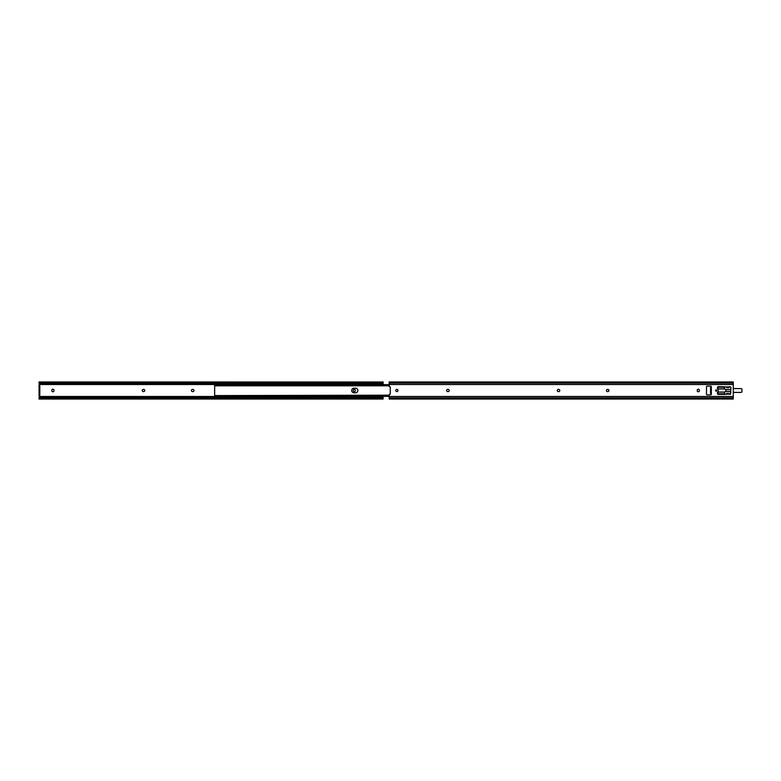 <?xml version="1.0" encoding="UTF-8"?>
<svg xmlns="http://www.w3.org/2000/svg" width="781" height="781" viewBox="0 0 781 781"><rect width="100%" height="100%" fill="white"/><g stroke="black" fill="none" stroke-linecap="round" stroke-linejoin="round"><path stroke-width="1.17" d="M39.05 383.071L39.577 383.071L39.05 381.987L39.577 382.524A1.455 1.025 0 0 0 40.505 382.758L40.505 383.305A1.455 1.025 180 0 1 39.577 383.071L39.05 383.383L39.88 384.525A0.625 0.625 0 0 1 39.294 384.935L39.821 385.902L39.05 385.902L39.05 395.098L39.821 395.098L39.821 385.902M39.821 395.098L39.294 396.065A0.625 0.625 0 0 1 39.88 396.475L39.05 397.617L39.577 397.929A1.455 1.025 0 0 1 40.505 397.695L381.694 397.695A1.455 1.025 0 0 1 382.622 397.929L383.149 399.042L39.05 399.042L39.05 398.476M355.404 390.5A1.093 1.093 0 0 0 354.31 389.407A1.093 1.093 0 0 0 353.217 390.5A1.093 1.093 0 0 0 354.31 391.593A1.093 1.093 0 0 0 355.404 390.5M191.384 390.5A1.093 1.093 0 0 0 192.468 391.593L192.858 391.593A1.093 1.093 0 0 0 193.942 390.5A1.093 1.093 0 0 0 192.858 389.407L192.468 389.407A1.093 1.093 0 0 0 191.384 390.5M142.23 390.5A1.093 1.093 0 0 0 143.314 391.593L143.704 391.593A1.093 1.093 0 0 0 144.788 390.5A1.093 1.093 0 0 0 143.704 389.407L143.314 389.407A1.093 1.093 0 0 0 142.23 390.5M53.977 390.305A1.093 1.093 0 0 0 52.883 389.221A1.093 1.093 0 0 0 51.8 390.305L51.8 390.695A1.093 1.093 0 0 0 52.883 391.779A1.093 1.093 0 0 0 53.977 390.695L53.977 390.305M40.505 382.758L381.694 382.758A1.455 1.025 0 0 0 382.622 382.524L383.149 381.987L383.149 384.633M383.149 396.367L383.149 398.095L382.622 397.929L383.149 397.929M39.05 382.524L39.05 381.987M39.821 396.065L39.05 396.065L39.05 395.098M39.05 385.902L39.05 384.935L39.821 384.935M40.505 397.695L40.505 398.242A1.455 1.025 180 0 0 39.577 398.476L39.05 399.042M39.05 399.013L39.577 397.929L39.05 397.929M383.149 383.071L382.622 383.071A1.455 1.025 180 0 1 381.694 383.305L381.694 382.758M40.505 383.305L381.694 383.305M39.05 381.958L383.149 381.987M383.149 399.013L382.622 398.476A1.455 1.025 180 0 0 381.694 398.242L381.694 397.695M40.505 398.242L381.694 398.242M216.298 384.633L389.192 384.633L214.658 384.633L214.658 385.814L214.902 384.672L215.624 384.672L215.624 385.423L214.658 385.804L389.192 385.814M353.998 392.794A2.294 2.294 0 0 1 351.694 390.5A2.294 2.294 0 0 1 353.998 388.206L355.54 388.206A2.294 2.294 0 0 1 357.844 390.5A2.294 2.294 0 0 1 355.54 392.794L353.998 392.794M214.658 395.489L214.658 385.511M389.192 384.672L215.624 384.672M389.192 385.423L215.624 385.423M389.192 395.576L214.658 395.977M389.192 395.186L215.624 395.576M389.192 396.328L215.624 396.328M716.157 391.115A0.615 0.615 0 0 0 716.782 390.5A0.615 0.615 0 0 0 716.157 389.885A0.615 0.615 0 0 0 715.542 390.5A0.615 0.615 0 0 0 716.157 391.115M395.801 390.5A1.093 1.093 0 0 1 396.885 389.407A1.093 1.093 0 0 1 397.978 390.5A1.093 1.093 0 0 1 396.885 391.593A1.093 1.093 0 0 1 395.801 390.5M449.212 390.5A1.093 1.093 0 0 1 448.118 391.593L447.738 391.593A1.093 1.093 0 0 1 446.644 390.5A1.093 1.093 0 0 1 447.738 389.407L448.118 389.407A1.093 1.093 0 0 1 449.212 390.5M559.811 390.5A1.093 1.093 0 0 1 558.727 391.593L558.337 391.593A1.093 1.093 0 0 1 557.253 390.5A1.093 1.093 0 0 1 558.337 389.407L558.727 389.407A1.093 1.093 0 0 1 559.811 390.5M608.975 390.5A1.093 1.093 0 0 1 607.882 391.593L607.491 391.593A1.093 1.093 0 0 1 606.407 390.5A1.093 1.093 0 0 1 607.491 389.407L607.882 389.407A1.093 1.093 0 0 1 608.975 390.5M711.325 387.21L711.325 386.868A0.722 0.722 0 0 0 710.603 386.146L707.215 386.146A0.722 0.722 0 0 0 706.483 386.868L706.483 394.132A0.722 0.722 0 0 0 707.215 394.854L710.603 394.854A0.722 0.722 0 0 0 711.325 394.132L710.554 393.526L710.554 387.474L711.325 387.21L711.325 393.79M726.545 386.868L717.856 386.634L717.368 388.177A1.455 1.455 0 0 0 717.729 389.133A2.079 2.079 0 0 1 717.729 391.867A1.455 1.455 0 0 0 717.368 392.823L717.856 394.366L726.125 394.366L726.613 393.351L729.034 393.351L729.093 394.132L730.479 394.366L730.967 387.112L729.513 386.634L729.034 387.649L726.613 387.649L726.545 386.868L729.093 386.868M697.218 390.305A1.093 1.093 0 0 1 698.312 389.221A1.093 1.093 0 0 1 699.395 390.305L699.395 390.695A1.093 1.093 0 0 1 698.312 391.779A1.093 1.093 0 0 1 697.218 390.695L697.218 390.305M733.291 399.013L733.291 384.525L389.192 384.525L389.192 386.458L390.256 386.868L390.256 394.132L389.192 394.542L389.192 399.013M389.192 384.525L389.192 381.987M733.291 384.525L733.291 381.987M710.554 387.474L710.554 388.928M710.554 392.072L710.554 393.526M717.583 388.928L718.1 387.23L724.534 387.23L724.739 389.065A1.455 1.455 0 0 1 724.739 391.935L724.534 393.77L718.1 393.77L717.583 392.072M724.046 388.206L724.534 388.206M733.291 392.413L740.984 392.433A0.966 0.966 0 0 0 741.95 391.466A0.966 0.966 0 0 1 740.984 392.433L733.291 392.433M740.984 392.413A0.947 0.947 0 0 0 741.93 391.466L741.93 389.534A0.966 0.966 0 0 0 740.984 388.567A0.966 0.966 0 0 1 741.95 389.534A0.947 0.947 0 0 0 740.984 388.587L733.291 388.587M733.291 388.567L740.984 388.587M725.617 389.534L729.854 389.534A0.966 0.966 0 0 0 730.694 389.045A0.966 0.966 0 0 1 730.967 388.743M717.378 388.323A0.947 0.947 0 0 1 717.768 388.616L717.788 388.596A2.441 2.441 0 0 0 718.003 388.879A2.441 2.441 0 0 1 717.768 388.616A0.966 0.966 0 0 0 717.378 388.294A0.966 0.966 0 0 1 717.788 388.596A2.421 2.421 0 0 0 718.022 388.86M717.788 392.404A0.966 0.966 0 0 1 717.378 392.706A0.947 0.947 0 0 0 717.768 392.384A2.441 2.441 0 0 1 718.003 392.121A2.441 2.441 0 0 0 717.768 392.384L717.788 392.404A2.421 2.421 0 0 1 718.022 392.14M730.967 392.257A0.966 0.966 0 0 1 730.694 391.955A0.966 0.966 0 0 0 729.854 391.466L725.617 391.466M39.88 396.475L383.149 396.475M39.88 384.525L383.149 384.525M39.528 383.705L383.149 383.705M39.528 397.295L383.149 397.295M39.577 382.524L382.622 382.524M39.577 398.476L382.622 398.476M729.093 394.132L726.545 394.132M733.291 396.475L389.192 396.475M733.291 382.524L389.192 382.524M733.291 383.159L389.192 383.159M733.291 397.841L389.192 397.841M733.291 398.476L389.192 398.476M724.553 388.928L717.856 388.928M717.856 392.072L724.553 392.072M725.637 391.447L729.854 391.447A0.996 0.996 0 0 1 730.713 391.935A0.947 0.947 0 0 0 730.967 392.228M730.967 388.772A0.947 0.947 0 0 0 730.713 389.065A0.996 0.996 0 0 1 729.854 389.553L725.637 389.553M729.854 389.534L729.854 389.553A0.996 0.996 0 0 0 730.713 389.065L730.694 389.045M730.694 391.955L730.713 391.935A0.996 0.996 0 0 0 729.854 391.447L729.854 391.466M389.192 396.367L214.658 396.367M733.291 381.958L389.192 381.958M733.291 399.042L389.192 399.042"/></g></svg>
